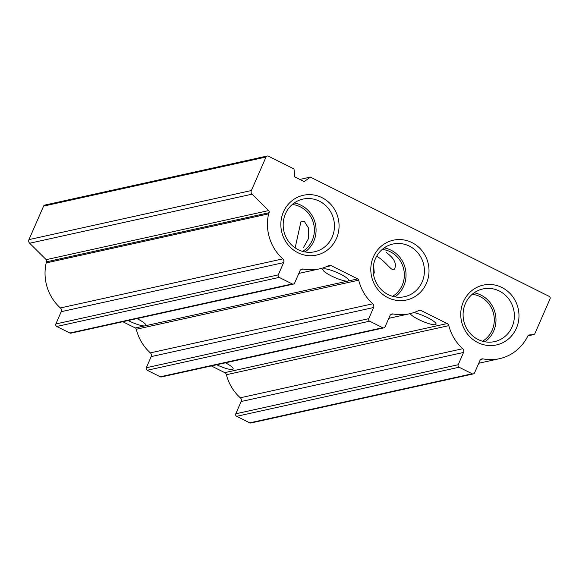<?xml version="1.0" encoding="UTF-8"?>
<svg xmlns="http://www.w3.org/2000/svg" width="579" height="579" viewBox="0 0 579 579"><rect width="100%" height="100%" fill="white"/><g stroke="black" fill="none" stroke-linecap="round" stroke-linejoin="round"><path stroke-width="0.87" d="M310.366 177.116L304.178 181.618L294.747 176.906L294.009 168.952L268.381 156.156A1.889 1.795 77.6 0 0 266.007 157.032L251.366 190.542A3.148 2.989 77.6 0 0 252.06 194.168L268.642 210.582A1.889 1.795 77.6 0 1 269.076 212.717L268.613 213.846A44.706 42.397 77.6 0 0 282.82 258.878A3.148 2.989 77.6 0 1 283.638 262.613L278.275 274.88A1.889 1.795 77.6 0 0 279.172 277.399L292.25 283.934A1.889 1.795 77.6 0 0 294.631 283.051L299.994 270.777A3.148 2.989 77.6 0 1 303.193 269.047A44.706 42.397 77.6 0 0 319.579 268.844A44.706 42.397 77.6 0 0 328.677 265.652A3.148 2.989 77.6 0 1 331.231 265.674L357.728 278.904A1.889 1.795 77.6 0 1 358.727 280.178A44.706 42.397 77.6 0 0 372.775 303.794A3.148 2.989 77.6 0 1 373.593 307.529L368.729 318.674A1.889 1.795 77.6 0 0 369.619 321.186L382.705 327.721A1.889 1.795 77.6 0 0 385.078 326.838L389.949 315.7A3.148 2.989 77.6 0 1 393.148 313.97A44.706 42.397 77.6 0 0 409.541 313.76A44.706 42.397 77.6 0 0 419.116 310.33A1.889 1.795 77.6 0 1 420.665 310.337L447.162 323.567A3.148 2.989 77.6 0 1 448.819 325.644A44.706 42.397 77.6 0 0 462.737 348.717A3.148 2.989 77.6 0 1 463.547 352.452L458.192 364.727A1.889 1.795 77.6 0 0 459.082 367.238L472.167 373.773A1.889 1.795 77.6 0 0 474.541 372.89L479.904 360.616A3.148 2.989 77.6 0 1 483.11 358.893A44.706 42.397 77.6 0 0 499.496 358.683A44.706 42.397 77.6 0 0 527.838 335.95A1.889 1.795 77.6 0 1 529.264 334.952L533.433 334.619A1.889 1.795 77.6 0 0 534.895 333.562L550.05 298.873A1.889 1.795 77.6 0 0 549.16 296.361L310.366 177.116L299.828 179.439M302.636 251.395A25.186 23.884 77.6 0 0 312.247 240.379A25.186 23.884 77.6 0 0 292.286 204.488M295.145 247.87L300.899 221.844L304.388 221.489L308.636 228.206L308.614 238.418L303.36 247.754M482.546 341.234A25.186 23.884 77.6 0 0 492.157 330.218A25.186 23.884 77.6 0 0 472.196 294.327M392.591 296.318A25.186 23.884 77.6 0 0 402.202 285.302A25.186 23.884 77.6 0 0 382.241 249.404M386.388 252.625C393.908 257.952 396.702 263.242 394.762 268.511C392.432 273.549 386.584 261.534 376.632 256.265M373.556 264.885L374.28 273.027M348.594 280.916L347.349 281.191A14.164 2.736 23.6 0 1 331.434 275.959A14.164 2.736 23.6 0 1 322.843 269.322A14.164 2.736 23.6 0 1 336.92 272.485A14.164 2.736 23.6 0 1 348.811 280.663A14.164 2.736 23.6 0 1 348.594 280.916L357.728 278.904M358.727 280.178L136.304 329.248A1.889 1.795 77.6 0 0 135.305 327.975L122.784 321.721M136.926 318.602A14.164 2.736 23.6 0 1 145.901 325.434A14.164 2.736 23.6 0 1 145.684 325.688L144.446 325.963A14.164 2.736 23.6 0 1 128.531 320.73A14.164 2.736 23.6 0 1 128.154 320.542M267.23 156.004L44.815 205.082A1.889 1.795 77.6 0 0 43.591 206.11L28.95 239.619A3.148 2.989 77.6 0 0 29.645 243.238L46.219 259.653A1.889 1.795 77.6 0 1 46.66 261.788L46.197 262.917A44.706 42.397 77.6 0 0 60.404 307.948A3.148 2.989 77.6 0 1 61.222 311.683L55.859 323.958A1.889 1.795 77.6 0 0 56.749 326.476L69.835 333.005A1.889 1.795 77.6 0 0 70.985 333.149L293.401 284.079M268.613 213.846L46.197 262.917M136.304 329.248A44.706 42.397 77.6 0 0 150.359 352.872A3.148 2.989 77.6 0 1 151.177 356.606L146.313 367.745A1.889 1.795 77.6 0 0 147.204 370.263L160.289 376.791A1.889 1.795 77.6 0 0 161.44 376.943L383.855 327.866M225.455 362.816A14.164 2.736 23.6 0 1 233.134 368.989A14.164 2.736 23.6 0 1 216.698 364.748M211.321 365.935L224.746 372.637A3.148 2.989 77.6 0 1 226.403 374.722A44.706 42.397 77.6 0 0 240.321 397.787A3.148 2.989 77.6 0 1 241.132 401.522L235.769 413.797A1.889 1.795 77.6 0 0 236.666 416.315L249.752 422.844A1.889 1.795 77.6 0 0 250.902 422.996L473.318 373.918M413.761 312.58A14.164 2.736 23.6 0 1 428.496 318.117A14.164 2.736 23.6 0 1 436.038 324.218A14.164 2.736 23.6 0 1 418.668 319.521A14.164 2.736 23.6 0 1 410.178 313.615M283.435 211.943A30.629 29.044 -102.4 0 1 333.627 207.955A30.629 29.044 -102.4 0 1 312.79 255.65A30.629 29.044 -102.4 0 1 283.435 211.943M463.345 301.782A30.629 29.044 -102.4 0 1 513.544 297.801A30.629 29.044 -102.4 0 1 492.7 345.497A30.629 29.044 -102.4 0 1 463.345 301.782M373.39 256.866A30.629 29.044 -102.4 0 1 423.582 252.878A30.629 29.044 -102.4 0 1 402.745 300.573A30.629 29.044 -102.4 0 1 373.39 256.866M375.424 258.697A26.967 25.577 -102.4 0 1 392.96 244.02A26.967 25.577 -102.4 0 1 423.748 264.842A26.967 25.577 -102.4 0 1 404.583 296.687A26.967 25.577 -102.4 0 1 378.941 286.945A26.967 25.577 -102.4 0 1 375.424 258.697M384.181 247.892A26.967 25.577 -102.4 0 1 405.372 268.902A26.967 25.577 -102.4 0 1 394.987 296.868M465.378 303.613A26.967 25.577 -102.4 0 1 482.922 288.943A26.967 25.577 -102.4 0 1 513.703 309.765A26.967 25.577 -102.4 0 1 494.538 341.61A26.967 25.577 -102.4 0 1 468.903 331.861A26.967 25.577 -102.4 0 1 465.378 303.613M474.136 292.815A26.967 25.577 -102.4 0 1 495.327 313.818A26.967 25.577 -102.4 0 1 484.941 341.791M285.469 213.774A26.967 25.577 -102.4 0 1 303.005 199.096A26.967 25.577 -102.4 0 1 333.793 219.926A26.967 25.577 -102.4 0 1 314.629 251.771A26.967 25.577 -102.4 0 1 288.986 242.022A26.967 25.577 -102.4 0 1 285.469 213.774M294.226 202.976A26.967 25.577 -102.4 0 1 315.41 223.979A26.967 25.577 -102.4 0 1 305.032 251.952M144.446 325.963L135.305 327.975M347.349 281.191L145.684 325.688M420.665 310.337L417.814 310.966M251.366 190.542L28.95 239.619M266.007 157.032L43.591 206.11M252.06 194.168L29.645 243.238M268.642 210.582L46.219 259.653M269.076 212.717L46.66 261.788M282.82 258.878L60.404 307.948M283.638 262.613L61.222 311.683M278.275 274.88L55.859 323.958M279.172 277.399L56.749 326.476M292.25 283.934L69.835 333.005M303.193 269.047L300.986 269.539M331.231 265.674L326.122 266.803M372.775 303.794L150.359 352.872M373.593 307.529L151.177 356.606M368.729 318.674L146.313 367.745M369.619 321.186L147.204 370.263M382.705 327.721L160.289 376.791M393.148 313.97L390.941 314.455M447.162 323.567L224.746 372.637M448.819 325.644L226.403 374.722M462.737 348.717L240.321 397.787M463.547 352.452L241.132 401.522M458.192 364.727L235.769 413.797M459.082 367.238L236.666 416.315M472.167 373.773L249.752 422.844M483.11 358.893L480.903 359.378M529.264 334.952L528.808 335.053M533.433 334.619L527.889 335.842M319.579 268.844L298.836 273.418M409.541 313.76L388.799 318.334M499.496 358.683L478.753 363.257M533.664 334.59L527.882 335.863"/></g></svg>

